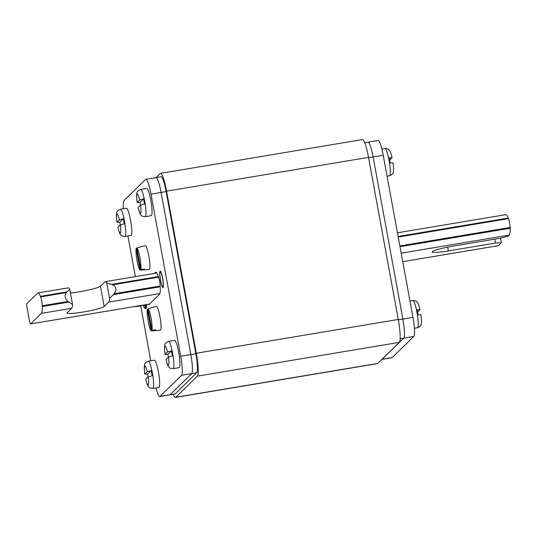 <?xml version="1.0" encoding="UTF-8"?>
<svg xmlns="http://www.w3.org/2000/svg" width="537" height="537" viewBox="0 0 537 537"><rect width="100%" height="100%" fill="white"/><g stroke="black" fill="none" stroke-linecap="round" stroke-linejoin="round"><path stroke-width="0.81" d="M173.189 394.306A20.708 3.115 -99.5 0 0 175.451 397.427A20.708 3.115 -99.5 0 0 175.753 397.259L197.347 376.155A20.708 3.115 -99.5 0 0 196.327 353.252L166.577 191.152A20.708 3.115 -99.5 0 0 160.456 173.364A20.708 3.115 -99.5 0 0 160.16 173.525L155.978 177.613A17.258 2.598 80.5 0 1 161.073 192.434L190.83 354.534A17.258 2.598 80.5 0 1 191.675 373.618L170.088 394.729A17.258 2.598 80.5 0 1 169.833 394.863A17.258 2.598 -99.5 0 0 170.088 394.729L191.675 373.618A17.258 2.598 -99.5 0 0 190.83 354.534L161.073 192.434A17.258 2.598 -99.5 0 0 155.978 177.613L161.026 176.767A17.258 2.598 80.5 0 1 166.128 191.595L195.877 353.688A17.258 2.598 80.5 0 1 196.723 372.772L175.136 393.883A17.258 2.598 80.5 0 1 174.881 394.017L159.737 396.554A17.258 2.598 -99.5 0 0 159.986 396.413L181.58 375.309A17.258 2.598 -99.5 0 0 180.727 356.226L150.978 194.125A17.258 2.598 -99.5 0 0 145.883 179.304A17.258 2.598 -99.5 0 0 145.628 179.439L124.04 200.543A17.258 2.598 -99.5 0 0 123.456 208.725M160.456 173.364L362.408 139.573A20.708 3.115 80.5 0 1 368.523 157.368L398.273 319.461A20.708 3.115 80.5 0 1 399.293 342.364L377.706 363.475A20.708 3.115 80.5 0 1 377.404 363.636L175.451 397.427M155.73 177.747A17.258 2.598 80.5 0 1 155.978 177.613L145.883 179.304M381.881 359.387A17.258 2.598 -99.5 0 0 382.129 359.253L403.723 338.142A17.258 2.598 -99.5 0 0 402.871 319.059L373.121 156.958A17.258 2.598 -99.5 0 0 368.026 142.137L378.122 140.446A17.258 2.598 -99.5 0 1 383.217 155.274L412.973 317.367A17.258 2.598 -99.5 0 1 413.819 336.457L392.232 357.561A17.258 2.598 -99.5 0 1 391.976 357.696L381.881 359.387A17.258 2.598 -99.5 0 0 382.129 359.253L403.723 338.142A17.258 2.598 -99.5 0 0 402.871 319.059L373.121 156.958A17.258 2.598 -99.5 0 0 368.026 142.137A17.258 2.598 -99.5 0 0 367.771 142.271M30.569 323.925A3.45 0.517 80.5 0 1 30.522 323.952A3.45 0.517 80.5 0 1 29.501 320.985L27.018 307.479A3.45 0.517 80.5 0 1 26.85 303.66L37.644 293.108A22.44 3.376 80.5 0 1 37.973 292.927A22.44 3.376 80.5 0 1 40.429 296.31L40.664 296.887A5.867 0.879 80.5 0 1 42.289 305.741L42.302 306.526A22.44 3.376 80.5 0 1 41.362 313.373L30.569 323.925L149.601 304.009M106.769 283.006L112.636 284.845C116.408 286.946 116.952 289.899 114.26 293.699L109.575 298.31L106.769 283.006A22.44 3.376 80.5 0 0 105.286 281.67A22.44 3.376 80.5 0 0 104.963 281.844L100.466 286.241A18.983 1.953 -10.4 0 1 89.001 289.899A18.983 1.953 -10.4 0 1 70.441 292.994M109.575 298.31A22.44 3.376 80.5 0 1 108.682 302.109L104.185 306.506A18.983 1.953 -10.4 0 1 84.604 311.782A18.983 1.953 -10.4 0 1 66.997 313.031A18.983 1.953 -10.4 0 1 67.159 312.702L71.656 308.305A22.44 3.376 80.5 0 0 72.549 304.506L69.743 289.201L66.306 292.598C64.373 295.652 64.917 298.606 67.931 301.452L72.549 304.506M37.973 292.927L68.266 287.859A22.44 3.376 80.5 0 1 69.743 289.201M155.972 387.915A17.258 2.598 -99.5 0 0 159.737 396.554M127.893 235.978L135.351 276.636M140.714 305.862L150.796 360.783M160.093 271.245A8.283 1.249 -99.5 0 0 160.429 279.985A8.283 1.249 -99.5 0 0 162.946 287.523A8.283 1.249 -99.5 0 0 163.067 287.456A8.283 1.249 -99.5 0 0 162.738 278.723A8.283 1.249 -99.5 0 0 160.214 271.185A8.283 1.249 -99.5 0 0 160.093 271.245M148.266 304.231A6.9 1.04 80.5 0 0 148.789 304.761A6.9 1.04 80.5 0 0 148.89 304.707L159.482 294.35A19.077 2.866 -99.5 0 0 159.872 282.449A2.591 0.389 -99.5 0 0 159.429 280.032A19.077 2.866 -99.5 0 0 155.73 272.252A19.077 2.866 -99.5 0 0 155.448 272.4L154.374 273.454M500.497 238.193L501.336 242.791L495.51 243.039L448.388 250.92A18.983 1.953 169.6 0 1 432.184 251.934A18.983 1.953 169.6 0 1 453.335 246.087L500.457 238.2L508.089 236.199L509.21 235.099A22.44 3.376 -99.5 0 0 510.15 228.252L510.137 227.466A5.867 0.879 -99.5 0 0 508.512 218.613L508.277 218.042A22.44 3.376 -99.5 0 0 505.82 214.659L397.447 232.79M498.309 245.671A3.45 0.517 -99.5 0 0 498.363 245.678A3.45 0.517 -99.5 0 0 498.417 245.651L501.336 242.791M494.792 239.146L495.51 243.039M144.628 307.889A12.082 1.819 -99.5 0 0 145.473 308.694A12.082 1.819 -99.5 0 0 146.145 306.244L146.205 304.593M143.184 305.137A6.9 1.04 80.5 0 1 143.191 305.144L143.178 305.103A11.217 1.685 80.5 0 0 144.822 307.929L145.668 307.788M143.52 305.083L142.862 305.217A3.967 0.409 -10.4 0 1 139.09 306.15A3.967 0.409 -10.4 0 1 135.579 306.499L135.344 306.412M145.473 308.694L145.809 308.641A12.082 1.819 -99.5 0 0 146.48 306.191L146.541 304.539M143.171 305.177A4.316 0.443 -10.4 0 1 139.076 306.191A4.316 0.443 -10.4 0 1 135.257 306.573L135.002 306.486M144.822 307.929A11.217 1.685 80.5 0 0 144.983 307.835A11.217 1.685 -99.5 0 0 145.46 304.721M163.087 287.543A8.37 1.262 80.5 0 1 162.959 287.61A8.37 1.262 80.5 0 1 160.415 279.992A8.37 1.262 80.5 0 1 160.08 271.165A8.37 1.262 -99.5 0 1 160.201 271.098A8.37 1.262 -99.5 0 1 162.751 278.716A8.37 1.262 -99.5 0 1 163.087 287.543M162.959 286.865A7.679 1.155 80.5 0 1 162.852 286.926A7.679 1.155 80.5 0 1 160.509 279.938A7.679 1.155 80.5 0 1 160.201 271.836A7.679 1.155 -99.5 0 1 160.315 271.776A7.679 1.155 -99.5 0 1 162.651 278.77A7.679 1.155 -99.5 0 1 162.959 286.865M120.409 209.235A13.808 2.074 -99.5 0 1 124.483 221.09A13.808 2.074 -99.5 0 1 124.96 236.468L131.021 235.454A13.808 2.074 -99.5 0 0 130.545 220.076A13.808 2.074 -99.5 0 0 126.464 208.222L120.409 209.235C117.59 210.591 116.341 211.84 116.67 212.994C116.435 214.894 116.039 214.646 116.925 222.237L119.785 222.137A13.747 2.067 -99.5 0 0 120.221 224.714A13.747 2.067 -99.5 0 0 120.261 224.949M120.328 224.889L117.898 227.265A9.666 1.457 -99.5 0 0 120.382 232.984A9.666 1.457 -99.5 0 0 120.328 224.889L124.242 223.795A13.747 2.067 -99.5 0 0 123.805 221.21A13.747 2.067 -99.5 0 0 123.302 218.693L119.389 219.794L116.965 222.164A9.666 1.457 -99.5 0 1 116.912 214.068A9.666 1.457 -99.5 0 1 119.389 219.794M119.785 222.137L123.302 218.693M117.898 227.265L117.865 227.339C119.825 234.817 120.04 233.716 121.053 235.193C121.194 235.837 122.496 236.267 124.96 236.468M148.299 361.2A13.808 2.074 -99.5 0 1 152.374 373.061A13.808 2.074 -99.5 0 1 152.857 388.439L158.912 387.425A13.808 2.074 -99.5 0 0 158.435 372.047A13.808 2.074 -99.5 0 0 154.354 360.186L148.299 361.2C145.48 362.556 144.231 363.811 144.56 364.965C144.325 366.858 143.936 366.617 144.815 374.208L147.675 374.101A13.747 2.067 -99.5 0 0 148.111 376.685A13.747 2.067 -99.5 0 0 148.158 376.92M148.219 376.86L145.796 379.229A9.666 1.457 -99.5 0 0 148.272 384.948A9.666 1.457 -99.5 0 0 148.219 376.86L152.132 375.759A13.747 2.067 -99.5 0 0 151.696 373.181A13.747 2.067 -99.5 0 0 151.192 370.664L147.279 371.758L144.856 374.128A9.666 1.457 -99.5 0 1 144.802 366.039A9.666 1.457 -99.5 0 1 147.279 371.758M147.675 374.101L151.192 370.664M145.796 379.229L145.755 379.31C147.715 386.788 147.937 385.687 148.944 387.157C149.085 387.808 150.387 388.238 152.857 388.439M168.537 341.411A13.808 2.074 -99.5 0 1 172.619 353.272A13.808 2.074 -99.5 0 1 173.095 368.651L179.157 367.637A13.808 2.074 -99.5 0 0 178.673 352.259A13.808 2.074 -99.5 0 0 174.599 340.398L168.537 341.411C165.718 342.767 164.476 344.022 164.805 345.177C164.57 347.077 164.174 346.828 165.06 354.42L167.92 354.313A13.747 2.067 -99.5 0 0 168.356 356.897A13.747 2.067 -99.5 0 0 168.396 357.132M168.457 357.071L166.034 359.441A9.666 1.457 -99.5 0 0 168.517 365.16A9.666 1.457 -99.5 0 0 168.457 357.071L172.37 355.977A13.747 2.067 -99.5 0 0 171.934 353.393A13.747 2.067 -99.5 0 0 171.437 350.876L167.524 351.97L165.101 354.346A9.666 1.457 -99.5 0 1 165.04 346.251A9.666 1.457 -99.5 0 1 167.524 351.97M167.92 354.313L171.437 350.876M166.034 359.441L165.993 359.522C167.953 366.999 168.175 365.898 169.189 367.368C169.33 368.02 170.632 368.449 173.095 368.651M140.647 189.447A13.808 2.074 -99.5 0 1 144.728 201.301A13.808 2.074 -99.5 0 1 145.205 216.68L151.266 215.666A13.808 2.074 -99.5 0 0 150.783 200.288A13.808 2.074 -99.5 0 0 146.708 188.433L140.647 189.447C137.828 190.803 136.586 192.051 136.915 193.206C136.68 195.106 136.284 194.864 137.17 202.449L140.029 202.348A13.747 2.067 -99.5 0 0 140.459 204.926A13.747 2.067 -99.5 0 0 140.506 205.168M140.566 205.1L138.143 207.477A9.666 1.457 -99.5 0 0 140.62 213.196A9.666 1.457 -99.5 0 0 140.566 205.1L144.48 204.006A13.747 2.067 -99.5 0 0 144.044 201.422A13.747 2.067 -99.5 0 0 143.547 198.905L139.633 200.006L137.204 202.375A9.666 1.457 -99.5 0 1 137.15 194.28A9.666 1.457 -99.5 0 1 139.633 200.006M140.029 202.348L143.547 198.905M138.143 207.477L138.103 207.55C140.063 215.028 140.285 213.927 141.298 215.404C141.432 216.055 142.741 216.478 145.205 216.68M409.973 301.022L412.899 300.532C415.363 300.733 416.665 301.163 416.806 301.807C417.82 303.284 418.034 302.183 419.994 309.661L417.142 309.768A13.747 2.067 80.5 0 1 417.638 312.286A13.747 2.067 80.5 0 1 418.075 314.863L420.894 314.836M419.961 309.735L417.598 312.051M381.888 149.085L385.002 148.561C387.472 148.762 388.775 149.192 388.916 149.843C389.922 151.313 390.144 150.212 392.104 157.69L389.251 157.797A13.747 2.067 80.5 0 1 389.748 160.315A13.747 2.067 80.5 0 1 390.184 162.899L393.003 162.872M392.07 157.771L389.708 160.08M151.186 307.869A11.626 1.745 80.5 0 1 151.253 307.788A11.626 1.745 80.5 0 1 151.4 307.701L156.368 306.412A12.082 1.819 -99.5 0 1 160.06 317.32A12.082 1.819 -99.5 0 1 160.556 330.141A12.082 1.819 80.5 0 1 160.355 330.242L155.233 330.638A11.626 1.745 80.5 0 1 155.032 330.584L151.273 330.873A11.297 1.698 80.5 0 1 148.165 321.227A11.297 1.698 80.5 0 1 147.326 309.366L148.091 309.164M151.951 330.208A11.297 1.698 -99.5 0 0 151.112 318.347A11.297 1.698 -99.5 0 0 148.004 308.701L151.951 330.208L155.717 329.919A11.626 1.745 80.5 0 1 155.428 330.544A11.626 1.745 80.5 0 1 155.233 330.638M147.326 309.366L151.273 330.873M154.925 329.98L155.032 330.584M151.4 307.701A11.626 1.745 80.5 0 1 151.642 307.748L148.004 308.701M140.029 247.08A11.626 1.745 80.5 0 1 140.097 247A11.626 1.745 80.5 0 1 140.244 246.913L145.212 245.624A12.082 1.819 -99.5 0 1 148.903 256.532A12.082 1.819 -99.5 0 1 149.4 269.352A12.082 1.819 80.5 0 1 149.199 269.453L144.077 269.849A11.626 1.745 80.5 0 1 143.876 269.796L140.117 270.084A11.297 1.698 80.5 0 1 137.009 260.438A11.297 1.698 80.5 0 1 136.17 248.577L136.928 248.376M140.795 269.42A11.297 1.698 -99.5 0 0 139.956 257.559A11.297 1.698 -99.5 0 0 136.848 247.913L140.795 269.42L144.56 269.131A11.626 1.745 80.5 0 1 144.272 269.755A11.626 1.745 80.5 0 1 144.077 269.849M136.17 248.577L140.117 270.084M143.768 269.191L143.876 269.796M140.244 246.913A11.626 1.745 80.5 0 1 140.486 246.96L136.848 247.913M377.706 363.475L175.753 397.259M399.293 342.364L197.347 376.155M398.273 319.461L196.327 353.252M368.523 157.368L166.577 191.152M159.986 396.413L175.136 393.883M181.58 375.309L196.723 372.772M180.727 356.226L195.877 353.688M150.978 194.125L166.128 191.595M392.232 357.561L382.002 359.273M383.217 155.274L368.59 157.717M412.973 317.367L398.34 319.817M413.819 336.457L400.125 338.746M100.466 286.241L104.185 306.506M40.664 296.887L66.306 292.598M42.289 305.741L67.931 301.452M114.26 293.699L160.174 286.02M112.636 284.845L158.563 277.159M40.429 296.31L66.89 291.886M111.575 284.409L158.368 276.582M108.682 302.109L159.892 293.538M41.362 313.373L71.656 308.305M42.302 306.526L68.763 302.103M113.455 294.625L160.214 286.798M155.448 272.4L156.039 272.299M508.277 218.042L398.125 236.468M510.137 227.466L399.857 245.919M508.512 218.613L398.232 237.065M510.15 228.252L399.998 246.684M509.21 235.099L401.186 253.169M498.417 245.651L402.743 261.66M448.388 250.92L447.69 247.121M146.145 306.244L146.48 306.191M144.93 304.808A9.149 1.376 -99.5 0 1 144.614 305.815A9.149 1.376 80.5 0 1 143.708 305.016M412.899 300.532A13.808 2.074 80.5 0 1 416.974 312.393A13.808 2.074 80.5 0 1 417.45 327.765C420.276 326.409 421.518 325.16 421.189 324.006C421.424 322.106 421.82 322.354 420.934 314.763M385.002 148.561A13.808 2.074 80.5 0 1 389.083 160.422A13.808 2.074 80.5 0 1 389.56 175.8C392.379 174.444 393.628 173.189 393.299 172.035C393.534 170.142 393.923 170.383 393.044 162.792M368.026 142.137L364.677 142.694M30.522 323.952L149.575 304.029M105.286 281.67L156.777 273.051M498.363 245.678L402.75 261.673M194.052 343.761L194.569 343.673M196.596 358.105L197.113 358.018M166.161 191.79L166.678 191.702M168.793 206.121L169.309 206.033M414.403 328.275L417.45 327.765M387.063 176.217L389.56 175.8"/></g></svg>
